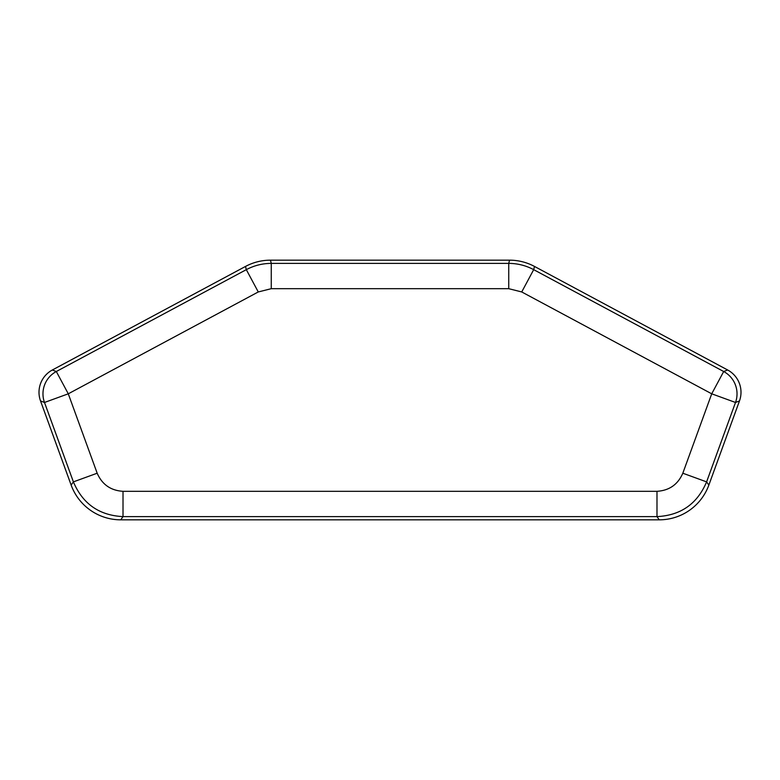 <?xml version="1.0" encoding="UTF-8"?>
<svg xmlns="http://www.w3.org/2000/svg" width="780" height="780" viewBox="0 0 780 780"><rect width="100%" height="100%" fill="white"/><g stroke="black" fill="none" stroke-linecap="round" stroke-linejoin="round"><path stroke-width="1.17" d="M509.545 260.169L270.455 260.169A52.816 52.816 -104.1 0 0 245.505 266.438L52.348 369.993A25.311 25.301 20.9 0 0 40.531 400.949L71.146 485.082A52.825 52.816 -55 0 0 120.763 519.831L659.236 519.831A52.825 52.816 -125 0 0 708.854 485.082L739.469 400.949A25.311 25.301 -20.9 0 0 727.652 369.993L534.495 266.438A52.816 52.816 -75.9 0 0 509.545 260.169L508.735 263.386L271.264 263.386C262.431 263.416 254.114 265.512 246.314 269.656L245.505 266.438M120.763 519.831L123.016 516.614L123.016 491.312C110.721 490.542 102.102 484.507 97.178 473.216L73.398 481.874C82.67 503.831 99.216 515.414 123.016 516.614L656.984 516.614C680.784 515.414 697.33 503.831 706.602 481.874L682.822 473.216C677.898 484.507 669.279 490.542 656.984 491.312L656.984 516.614L659.236 519.831M682.822 473.216L711.721 393.812L723.684 371.514L533.686 269.656C525.886 265.512 517.569 263.416 508.735 263.386L508.735 288.688L521.732 291.954L533.686 269.656L534.495 266.438M258.268 291.954L68.279 393.812L44.499 402.47A25.301 25.301 -69.1 0 1 56.316 371.514L246.314 269.656L258.268 291.954L271.264 288.688L271.264 263.386L270.455 260.169M708.854 485.082L706.602 481.874L735.501 402.47A25.301 25.301 69.1 0 0 723.684 371.514L727.652 369.993M97.178 473.216L68.279 393.812L56.316 371.514L52.348 369.993M71.146 485.082L73.398 481.874L44.499 402.47L40.531 400.949M521.732 291.954L711.721 393.812L735.501 402.47L739.469 400.949M508.735 288.688L271.264 288.688M123.016 491.312L656.984 491.312"/></g></svg>
